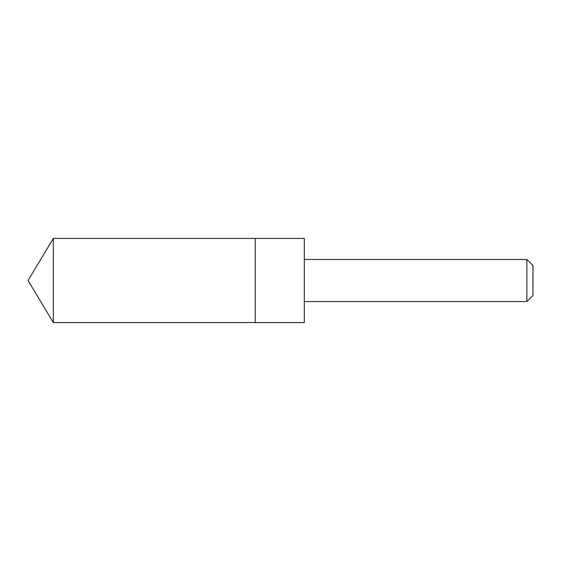 <?xml version="1.0" encoding="UTF-8"?>
<svg xmlns="http://www.w3.org/2000/svg" width="561" height="561" viewBox="0 0 561 561"><rect width="100%" height="100%" fill="white"/><g stroke="black" fill="none" stroke-linecap="round" stroke-linejoin="round"><path stroke-width="0.84" d="M255.255 322.575L255.255 238.425L53.33 238.425L53.33 322.575L255.255 322.575L255.255 238.425L304.314 238.425L304.314 322.575L53.33 322.575L28.05 280.5L53.33 322.575M304.314 238.425L304.314 322.575M304.357 259.463L526.877 259.463L526.877 301.538L304.357 301.538M526.877 259.463L532.95 265.535L532.95 295.465L526.877 301.538M28.05 280.5L53.33 238.425"/></g></svg>
